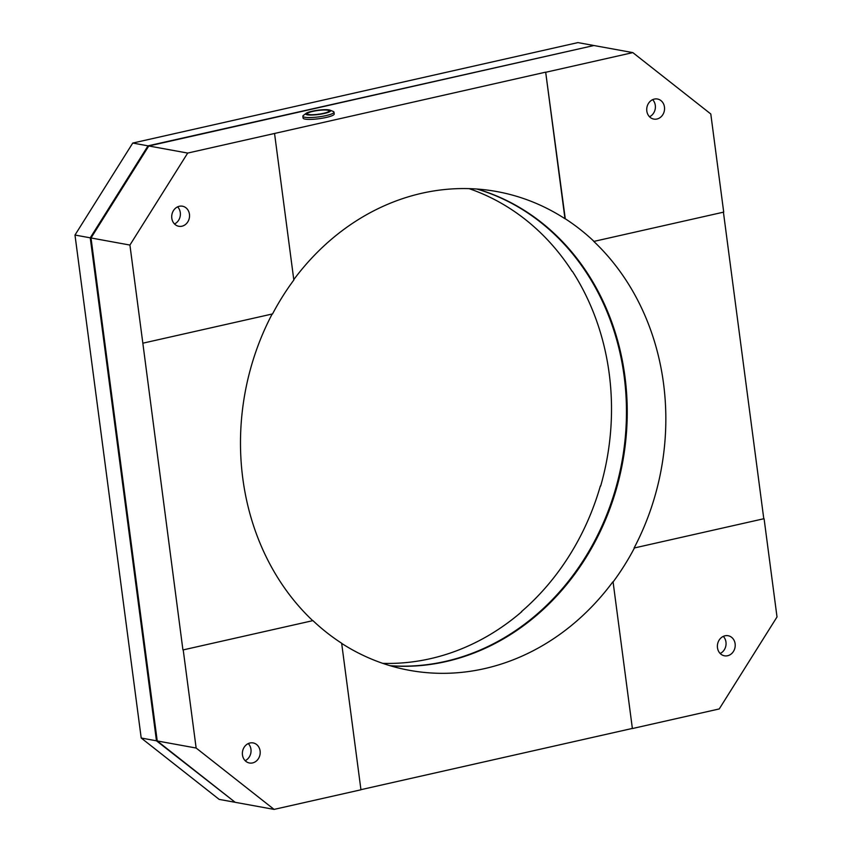 <?xml version="1.0" encoding="UTF-8"?>
<svg xmlns="http://www.w3.org/2000/svg" width="852" height="852" viewBox="0 0 852 852"><rect width="100%" height="100%" fill="white"/><g stroke="black" fill="none" stroke-linecap="round" stroke-linejoin="round"><path stroke-width="1.28" d="M302.854 116.255L303.099 118.087A15.698 2.694 -7.5 0 0 305.091 119.11A15.698 2.694 -7.5 0 0 322.78 118.13A15.698 2.694 -7.5 0 0 334.229 113.998L333.984 112.155A15.698 2.694 172.5 0 1 326.05 115.595A15.698 2.694 172.5 0 1 304.846 117.267A15.698 2.694 172.5 0 1 302.854 116.255A15.698 2.694 172.5 0 1 303.418 115.393L306.177 113.316A12.556 2.151 172.5 0 1 312.077 111.25A12.556 2.151 172.5 0 1 330.012 110.174A12.556 2.151 172.5 0 1 324.282 113.476A12.556 2.151 172.5 0 1 310.49 115.052A12.556 2.151 172.5 0 1 306.177 113.316M308.68 114.509A10.991 1.885 -7.5 0 0 321.055 113.827A10.991 1.885 -7.5 0 0 329.074 110.93A10.991 1.885 -7.5 0 0 327.679 110.217A10.991 1.885 -7.5 0 0 315.304 110.898A10.991 1.885 -7.5 0 0 307.284 113.795A10.991 1.885 -7.5 0 0 308.68 114.509M330.012 110.174L333.217 111.463A15.698 2.694 172.5 0 1 333.984 112.155M317.253 114.37A7.221 1.235 172.5 0 1 319.585 114.061M293.78 279.626A243.342 211.584 -79.7 0 1 496.791 191.551A243.342 211.584 -79.7 0 1 564.972 218.719L545.674 72.154L565.27 218.772A243.342 211.584 -79.7 0 1 594.004 241.382L593.695 241.329A243.342 211.584 -79.7 0 1 663.527 383.475A243.342 211.584 -79.7 0 1 634.08 548.028L763.786 518.751L723.423 212.18M763.786 518.751L634.08 548.028M634.378 548.081A243.342 211.584 -79.7 0 1 613.089 581.98L632.386 728.545L719.248 708.939L777.013 616.954L764.095 518.815M632.386 728.545L613.089 581.98M612.79 581.927A243.342 211.584 -79.7 0 1 409.524 670.343A243.342 211.584 -79.7 0 1 341.673 643.398M341.652 643.239A243.342 211.584 -79.7 0 1 312.929 620.629L183.212 649.895L196.141 748.035L157.226 740.952L235.184 802.307L274.088 809.4L360.95 789.793L341.652 643.239M183.212 649.895L312.929 620.629M312.62 620.565A243.342 211.584 -79.7 0 1 242.799 478.419A243.342 211.584 -79.7 0 1 272.171 314.015M477.301 189.069A243.342 211.584 -79.7 0 1 624.921 376.446A243.342 211.584 -79.7 0 1 390.408 665.795M652.621 99.663A10.203 8.871 -79.7 0 1 655.305 105.392A10.203 8.871 -79.7 0 1 649.501 116.767M664.464 107.054A10.203 8.871 -79.7 0 1 653.814 119.088A10.203 8.871 -79.7 0 1 646.817 111.037A10.203 8.871 -79.7 0 1 657.467 99.013A10.203 8.871 -79.7 0 1 664.464 107.054M177.61 206.866A10.203 8.871 -79.7 0 1 180.294 212.585A10.203 8.871 -79.7 0 1 174.49 223.959M189.453 214.257A10.203 8.871 -79.7 0 1 178.792 226.281A10.203 8.871 -79.7 0 1 171.806 218.24A10.203 8.871 -79.7 0 1 182.456 206.205A10.203 8.871 -79.7 0 1 189.453 214.257M723.284 636.38A10.203 8.871 -79.7 0 1 725.968 642.11A10.203 8.871 -79.7 0 1 720.164 653.484M735.127 643.782A10.203 8.871 -79.7 0 1 724.477 655.806A10.203 8.871 -79.7 0 1 717.48 647.754A10.203 8.871 -79.7 0 1 728.13 635.73A10.203 8.871 -79.7 0 1 735.127 643.782M248.273 743.583A10.203 8.871 -79.7 0 1 250.957 749.302A10.203 8.871 -79.7 0 1 245.152 760.676M260.105 750.974A10.203 8.871 -79.7 0 1 249.455 762.998A10.203 8.871 -79.7 0 1 242.469 754.957A10.203 8.871 -79.7 0 1 253.119 742.923A10.203 8.871 -79.7 0 1 260.105 750.974M594.004 241.382L723.71 212.116L710.792 113.976L632.834 52.611L593.929 45.518L148.77 145.98L91.015 237.964L157.226 740.952M91.015 237.964L129.919 245.056L142.838 343.196L272.544 313.93A243.342 211.584 -79.7 0 1 293.833 280.031L274.546 133.466L187.685 153.072L129.919 245.056M142.838 343.196L182.914 649.842M148.77 145.98L187.685 153.072M274.546 133.466L545.674 72.154M632.834 52.611L545.983 72.218M360.928 789.676L632.077 728.492M196.141 748.035L274.088 809.4M382.74 663.346A243.342 211.584 100.3 0 0 521.765 611.683L521.456 611.629A243.342 211.584 100.3 0 0 600.362 485.981L600.66 486.034A243.342 211.584 100.3 0 0 609.201 373.581A243.342 211.584 100.3 0 0 572.395 271.351L572.097 271.298A243.342 211.584 100.3 0 0 469.101 188.643M476.918 189.037A243.342 211.584 -79.7 0 1 624.154 376.307A243.342 211.584 -79.7 0 1 390.035 665.689M593.471 45.625L148.014 145.841L90.248 237.825L156.47 740.814L234.875 802.062M90.248 237.825L74.987 235.045L132.752 143.061L148.014 145.841M593.173 45.38L577.912 42.6L132.752 143.061M156.47 740.814L141.208 738.024L219.166 799.389L234.417 802.169M74.987 235.045L141.208 738.024"/></g></svg>
